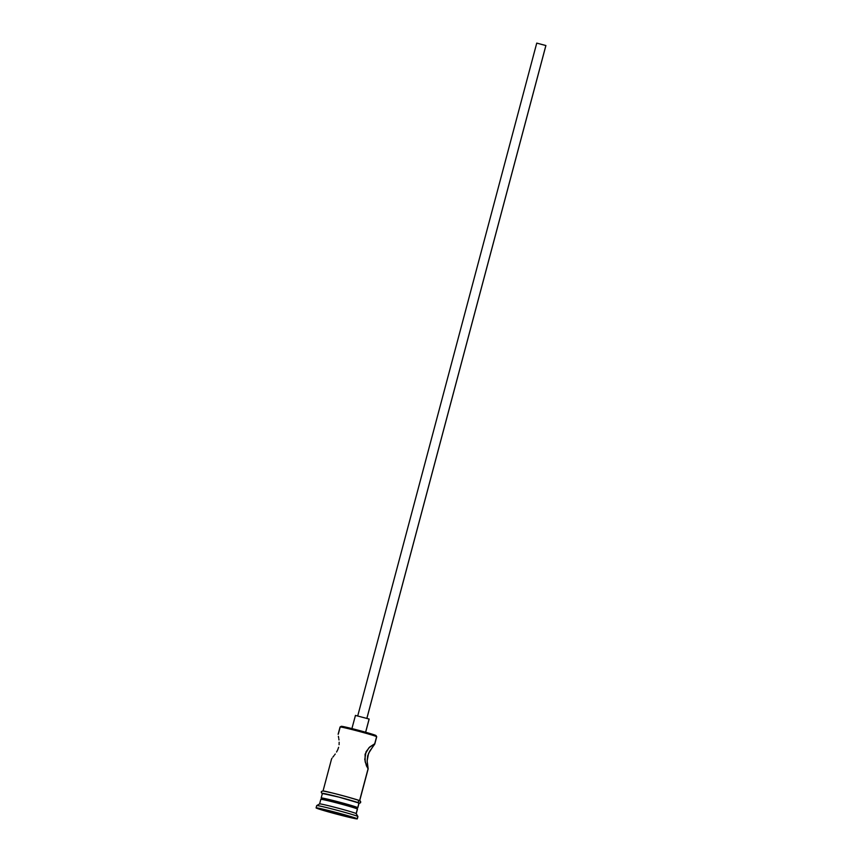 <?xml version="1.0" encoding="UTF-8"?>
<svg xmlns="http://www.w3.org/2000/svg" width="862" height="862" viewBox="0 0 862 862"><rect width="100%" height="100%" fill="white"/><g stroke="black" fill="none" stroke-linecap="round" stroke-linejoin="round"><path stroke-width="1.29" d="M374.776 744.025L376.705 736.762L376.026 735.588A18.016 0.625 -165.1 0 0 375.94 735.512L376.608 736.665A18.964 0.657 14.9 0 1 376.694 736.741A18.964 0.657 -165.1 0 0 376.608 736.665L374.733 744.132L369.755 751.093L367.675 755.845L367.137 760.92L368.171 768.796L366.458 765.919L364.766 759.433L366.038 751.772L369.712 747.009L374.722 743.766L368.559 753.356L367.137 760.92M545.872 45.557L366.878 718.272L545.883 45.524L536.746 43.111L545.894 45.557M369.119 719.037L365.607 732.237L369.119 719.037L355.413 715.417L369.119 719.037M367.309 763.193L368.02 768.936L365.176 761.857L365.089 754.228L368.914 747.796L374.722 743.766L376.608 736.665A18.964 0.657 -165.1 0 0 357.525 730.987A18.964 0.657 -165.1 0 0 340.059 727.022L338.13 734.284M331.558 759.013L332.01 758.237L331.558 759.013M332.851 757.116L333.971 755.694L332.851 757.116M334.585 754.886L335.243 754.013L334.585 754.886M336.546 752.03L337.742 749.778L336.546 752.03M338.626 747.289L337.742 749.778L338.626 747.289M339.154 742.214L339.089 744.703L339.154 742.214M338.831 738.906L338.971 739.941L338.831 738.906M338.378 736.31L338.68 737.958L338.378 736.31M338.27 734.219L340.156 727.119A18.964 0.657 14.9 0 1 340.081 727A18.964 0.657 14.9 0 1 357.849 731.062A18.964 0.657 14.9 0 1 376.608 736.665L375.961 735.642M319.694 804.02A18.964 0.657 14.9 0 1 319.597 803.923A18.964 0.657 14.9 0 1 337.064 807.888A18.964 0.657 14.9 0 1 356.146 813.566L357.364 808.998A18.964 0.657 14.9 0 1 357.45 809.073A18.964 0.657 -165.1 0 0 357.364 808.998L356.146 813.566L357.816 816.454A21.334 0.743 14.9 0 1 357.913 816.54L356.232 813.642A18.964 0.657 -165.1 0 0 356.146 813.566A18.964 0.657 14.9 0 1 356.243 813.674L357.461 809.095L356.448 807.328A17.542 0.614 -165.1 0 0 356.362 807.263L357.364 808.998A18.964 0.657 -165.1 0 0 338.281 803.309A18.964 0.657 -165.1 0 0 320.815 799.343A18.964 0.657 14.9 0 1 338.604 803.395A18.964 0.657 14.9 0 1 357.364 808.998L356.362 807.263L350.198 805.194L322.647 798.427M368.02 768.936L359.573 800.679L368.02 768.936M357.827 807.716L359.045 803.147A18.964 0.657 -165.1 0 0 358.948 803.039L357.73 807.619A18.964 0.657 14.9 0 1 357.827 807.716A18.964 0.657 14.9 0 1 356.62 807.64M358.958 803.179L357.73 807.619A18.964 0.657 14.9 0 0 338.647 801.94A18.964 0.657 14.9 0 0 321.181 797.975A18.964 0.657 14.9 0 0 321.278 798.072L322.259 798.492A18.964 0.657 14.9 0 1 321.278 798.072L341.223 802.619L355.629 806.8L357.73 807.619L355.704 807.468M357.202 818.749A21.334 0.743 14.9 0 1 357.31 818.857A21.334 0.743 14.9 0 1 337.656 814.396A21.334 0.743 14.9 0 1 316.192 808.006L334.768 813.631L357.224 818.9L334.596 812.047L316.192 808.006A21.334 0.743 14.9 0 1 316.095 807.888A21.334 0.743 14.9 0 1 335.738 812.349A21.334 0.743 14.9 0 1 357.202 818.749L357.816 816.454L357.202 818.749M357.31 818.857L357.924 816.573A21.334 0.743 -165.1 0 0 357.816 816.454A21.334 0.743 -165.1 0 0 336.352 810.064A21.334 0.743 -165.1 0 0 316.699 805.604L316.095 807.888M359.012 803.265L360.585 802.694L360.111 800.949A1.185 1.174 122.2 0 1 359.174 803.104A1.185 1.174 -57.8 0 0 360.122 800.96A1.185 1.174 -57.8 0 0 358.441 801.401A1.185 1.174 -57.8 0 0 359.012 803.05M321.925 793.288A1.185 1.174 -57.8 0 0 322.269 793.439A1.185 1.174 122.2 0 1 321.494 791.812A1.185 1.174 122.2 0 1 322.873 791.144A19.201 0.668 -165.1 0 1 339.434 794.786A19.201 0.668 -165.1 0 1 359.788 800.809L359.055 800.486M322.991 793.762L322.269 793.439A19.201 0.668 14.9 0 1 338.82 797.07A19.201 0.668 14.9 0 1 359.174 803.104L358.495 803.19M341.309 726.44L356.846 729.855L375.94 735.512A18.016 0.625 -165.1 0 0 358.118 730.189A18.016 0.625 -165.1 0 0 341.233 726.332L340.081 727M335.674 812.726L345.877 815.969L328.562 811.433L335.674 812.726L328.562 811.433L345.877 815.969L335.674 812.726M356.372 807.392L356.362 807.263A17.542 0.614 -165.1 0 0 339.014 802.08A17.542 0.614 -165.1 0 0 322.571 798.32L320.836 799.322A18.964 0.657 14.9 0 0 320.912 799.44M322.496 793.493L338.852 797.091L358.948 803.039A18.964 0.657 -165.1 0 0 339.865 797.361A18.964 0.657 -165.1 0 0 322.399 793.396L321.181 797.975M322.269 793.439L338.82 797.07L359.174 803.104M357.655 799.99L346.643 796.725M343.065 795.755L335.868 793.87M332.517 793.029L323.552 791.057M316.807 805.711A21.334 0.743 14.9 0 1 316.72 805.582A21.334 0.743 14.9 0 1 336.708 810.161A21.334 0.743 14.9 0 1 357.816 816.454L356.146 813.566A18.964 0.657 -165.1 0 0 337.387 807.974A18.964 0.657 -165.1 0 0 319.619 803.901L316.72 805.582M355.446 715.449L351.761 729.144M366.856 718.466L545.905 45.546M365.499 732.808L369.151 719.07M359.648 800.852L368.16 768.872M322.366 793.514L321.957 793.299C320.739 792.027 321.127 791.262 323.088 790.993C323.95 790.497 361.404 800.464 360.111 800.949M319.597 803.923L320.815 799.343M323.013 791.101L331.514 759.12M357.698 716.02L536.746 43.111"/></g></svg>
